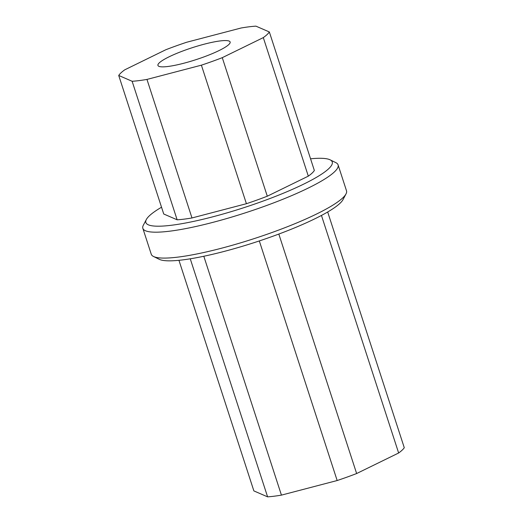 <?xml version="1.0" encoding="UTF-8"?>
<svg xmlns="http://www.w3.org/2000/svg" width="523" height="523" viewBox="0 0 523 523"><rect width="100%" height="100%" fill="white"/><g stroke="black" fill="none" stroke-linecap="round" stroke-linejoin="round"><path stroke-width="0.78" d="M159.345 62.793A37.957 6.263 162 0 1 198.21 45.861A37.957 6.263 162 0 1 230.133 41.984A37.957 6.263 162 0 1 228.728 44.625A37.957 6.263 162 0 1 189.862 61.557A37.957 6.263 162 0 1 157.939 65.44A37.957 6.263 162 0 1 159.345 62.793M321.455 215.443L398.644 452.996A79.895 13.186 -18 0 0 402.095 450.198A79.895 13.186 -18 0 0 404.279 447.727L327.679 211.985M121.016 72.834A79.895 13.186 162 0 1 124.768 69.814L165.791 49.757A79.895 13.186 162 0 1 186.672 42.252L241.103 28A79.895 13.186 162 0 1 255.943 26.15L269.345 31.955A79.895 13.186 162 0 1 263.304 37.61L222.275 57.667A79.895 13.186 162 0 1 201.394 65.172L146.963 79.424A79.895 13.186 162 0 1 132.129 81.274L118.721 75.469A79.895 13.186 162 0 1 121.016 72.834M338.087 164.889L346.507 190.797A102.645 16.939 162 0 1 346.004 193.941L343.023 199.596A97.991 16.174 162 0 1 224.06 251.445A97.991 16.174 162 0 1 159.254 259.31L153.514 256.486A102.645 16.939 162 0 1 151.265 254.237L142.844 228.329A102.645 16.939 -18 0 0 229.179 217.836A102.645 16.939 -18 0 0 334.282 172.041A102.645 16.939 -18 0 0 338.087 164.889A102.645 16.939 -18 0 0 335.831 162.64L330.091 159.816A97.991 16.174 162 0 1 328.614 168.792A97.991 16.174 162 0 1 220.523 214.724A97.991 16.174 162 0 1 146.329 219.529A97.991 16.174 162 0 1 149.48 215.698A97.991 16.174 162 0 1 161.535 207.219M346.004 193.941A102.645 16.939 162 0 1 342.702 197.949A102.645 16.939 162 0 1 221.392 248.248A102.645 16.939 162 0 1 153.514 256.486M146.329 219.529L143.348 225.184A102.645 16.939 -18 0 0 142.844 228.329M398.644 452.996L356.634 473.537A79.895 13.186 162 0 1 337.165 480.532L281.433 495.124A79.895 13.186 162 0 1 267.599 496.85L253.871 490.907L178.944 260.317M190.254 258.807L267.599 496.85M281.433 495.124L203.813 256.257M259.316 240.94L337.165 480.532M356.634 473.537L278.824 234.062M201.394 65.172L246.411 203.709A79.895 13.186 -18 0 0 267.292 196.203L222.275 57.667M263.304 37.61L308.315 176.146L267.292 196.203M308.315 176.146A79.895 13.186 -18 0 0 314.356 170.491L269.345 31.955M132.129 81.274L177.14 219.804L163.738 214.005L118.721 75.469M177.14 219.804A79.895 13.186 -18 0 0 191.98 217.96L146.963 79.424M246.411 203.709L191.98 217.96M310.557 158.796A97.991 16.174 162 0 1 330.091 159.816"/></g></svg>
